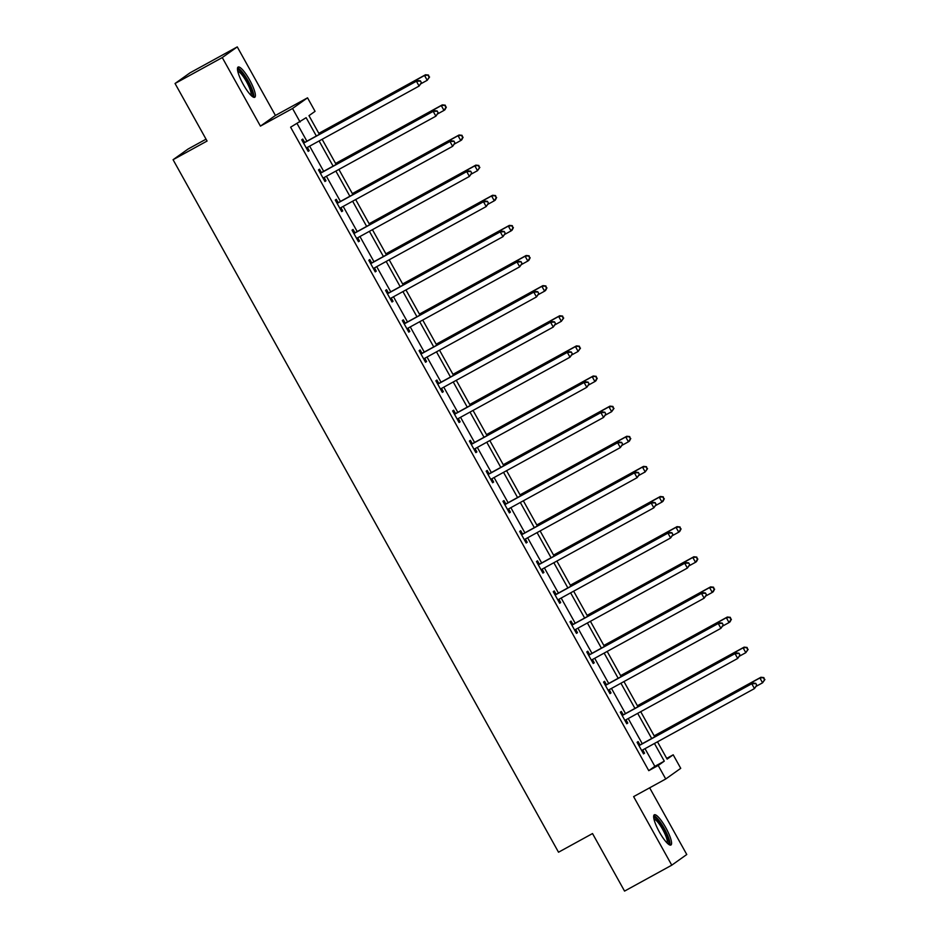 <?xml version="1.0" encoding="UTF-8"?>
<svg xmlns="http://www.w3.org/2000/svg" width="938" height="938" viewBox="0 0 938 938"><rect width="100%" height="100%" fill="white"/><g stroke="black" fill="none" stroke-linecap="round" stroke-linejoin="round"><path stroke-width="1.41" d="M665.769 827.656A17.247 3.858 61.2 0 0 654.314 814.794A17.247 3.858 61.2 0 0 659.449 832.158A17.247 3.858 61.2 0 0 670.916 845.021A17.247 3.858 61.2 0 0 665.769 827.656M249.59 79.918A17.247 3.858 61.2 0 0 238.123 67.055A17.247 3.858 61.2 0 0 243.27 84.42A17.247 3.858 61.2 0 0 254.726 97.282A17.247 3.858 61.2 0 0 249.59 79.918M666.707 758.373L673.203 754.809L680.73 768.328L665.734 778.986L658.206 765.467L664.292 761.152L654.454 743.482M206.032 139.176L188.069 149.036L173.073 159.706L558.52 852.22L592.523 833.554L624.556 891.1L671.772 865.176L686.768 854.506L649.647 787.814M173.073 159.706L207.075 141.04L175.043 83.494L190.039 72.824L237.267 46.9L222.271 57.57L260.424 126.126L292.539 108.491L307.535 97.822L315.062 111.341L308.977 115.667L319.377 134.345M260.424 126.126L275.42 115.456L237.267 46.9M275.42 115.456L307.535 97.822M175.043 83.494L222.271 57.57M316.341 136.01L306.14 117.684L290.616 127.193L648.768 770.661L654.841 766.334L645.016 748.665M642.249 743.717L628.237 718.543M625.482 713.584L611.47 688.41M608.715 683.462L594.704 658.288M591.948 653.34L577.937 628.167M575.182 623.207L561.17 598.034M558.415 593.086L544.403 567.912M541.648 562.952L527.637 537.791M524.881 532.831L510.87 507.657M508.115 502.709L494.103 477.536M491.336 472.576L477.336 447.403M474.569 442.455L460.558 417.281M457.803 412.333L443.791 387.16M441.036 382.2L427.025 357.026M424.269 352.078L410.258 326.905M407.502 321.945L393.491 296.783M390.736 291.824L376.724 266.65M373.969 261.702L359.958 236.528M357.202 231.569L343.191 206.395M340.435 201.447L326.424 176.274M323.669 171.326L309.657 146.152M306.89 141.192L297.123 123.628M304.475 142.189L302.74 139.059L301.731 139.785L308.18 151.37L309.188 150.655L307.453 147.524M321.242 172.311L319.506 169.192L318.498 169.907L324.947 181.503L325.955 180.776L324.22 177.645M338.02 202.444L336.273 199.313L335.265 200.04L341.713 211.625L342.722 210.898L340.986 207.779M354.787 232.565L353.04 229.447L352.031 230.162L358.48 241.746L359.489 241.031L357.753 237.9M371.554 262.699L369.807 259.568L368.798 260.283L375.247 271.879L376.255 271.152L374.52 268.034M388.32 292.82L386.573 289.69L385.565 290.417L392.014 302.001L393.034 301.286L391.287 298.155M405.087 322.942L403.352 319.823L402.332 320.538L408.78 332.122L409.8 331.407L408.053 328.277M421.854 353.075L420.118 349.944L419.098 350.671L425.547 362.256L426.567 361.529L424.82 358.41M438.621 383.196L436.885 380.066L435.865 380.793L442.314 392.377L443.334 391.662L441.587 388.531M455.387 413.318L453.652 410.199L452.632 410.914L459.081 422.51L460.101 421.783L458.365 418.653M472.154 443.451L470.419 440.321L469.41 441.048L475.859 452.632L476.867 451.905L475.132 448.786M488.921 473.573L487.185 470.454L486.177 471.169L492.626 482.753L493.634 482.038L491.899 478.908M505.699 503.706L503.952 500.575L502.944 501.291L509.393 512.887L510.401 512.16L508.666 509.041M522.466 533.828L520.719 530.697L519.711 531.424L526.159 543.008L527.168 542.293L525.432 539.162M539.233 563.949L537.486 560.83L536.477 561.545L542.926 573.13L543.934 572.415L542.199 569.284M556 594.082L554.252 590.952L553.244 591.679L559.693 603.263L560.701 602.536L558.966 599.417M572.766 624.204L571.031 621.073L570.011 621.8L576.46 633.385L577.48 632.669L575.733 629.539M589.533 654.325L587.798 651.207L586.778 651.922L593.226 663.518L594.246 662.791L592.499 659.66M606.3 684.459L604.564 681.328L603.544 682.055L609.993 693.639L611.013 692.912L609.266 689.793M623.067 714.58L621.331 711.461L620.311 712.177L626.76 723.761L627.78 723.046L626.033 719.915M639.833 744.713L638.098 741.583L637.09 742.298L643.538 753.894L644.547 753.167L642.811 750.048M665.734 778.986L633.619 796.62L671.772 865.176M648.768 770.661L658.206 765.467M300.066 122.01L292.539 108.491M657.491 741.817L667.129 759.123L673.203 754.809M322.133 139.293L336.144 164.467M338.899 169.426L352.911 194.6M355.666 199.548L369.678 224.721M372.433 229.681L386.444 254.843M389.2 259.803L403.211 284.976M405.966 289.924L419.978 315.098M422.733 320.057L436.745 345.231M439.512 350.179L453.511 375.352M456.278 380.3L470.29 405.474M473.045 410.434L487.057 435.607M489.812 440.555L503.823 465.729M506.579 470.688L520.59 495.85M523.345 500.81L537.357 525.984M540.112 530.931L554.124 556.105M556.879 561.065L570.89 586.238M573.646 591.186L587.657 616.36M590.412 621.308L604.424 646.481M607.179 651.441L621.191 676.615M623.958 681.563L637.957 706.736M640.724 711.696L654.736 736.858M651.699 738.523L637.688 713.361M634.932 708.401L620.921 683.227M618.165 678.28L604.154 653.106M601.399 648.146L587.387 622.973M584.632 618.025L570.621 592.851M567.853 587.903L553.842 562.73M551.087 557.77L537.075 532.596M534.32 527.648L520.309 502.475M517.553 497.515L503.542 472.353M500.786 467.394L486.775 442.22M484.02 437.272L470.008 412.099M467.253 407.139L453.242 381.965M450.486 377.017L436.475 351.844M433.719 346.896L419.708 321.722M416.953 316.763L402.941 291.589M400.174 286.641L386.175 261.468M383.408 256.508L369.396 231.346M366.641 226.386L352.629 201.213M349.874 196.265L335.863 171.091M333.107 166.132L319.096 140.958M654.841 766.334L664.292 761.152M308.11 151.241L309.188 150.655M324.876 181.374L325.955 180.776M341.643 211.496L342.722 210.898M358.41 241.629L359.489 241.031M375.177 271.75L376.255 271.152M391.943 301.872L393.034 301.286M408.71 332.005L409.8 331.407M425.477 362.127L426.567 361.529M442.244 392.248L443.334 391.662M459.022 422.381L460.101 421.783M475.789 452.503L476.867 451.905M492.556 482.636L493.634 482.038M509.322 512.758L510.401 512.16M526.089 542.879L527.168 542.293M542.856 573.012L543.934 572.415M559.623 603.134L560.701 602.536M576.389 633.256L577.48 632.669M593.156 663.389L594.246 662.791M609.923 693.51L611.013 692.912M626.69 723.644L627.78 723.046M643.468 753.765L644.547 753.167M421.467 82.767L420.388 80.832L421.467 82.767L419.11 86.062L307.277 147.454A2.216 2.157 -125.4 0 0 306.644 147.981L306.433 148.251M421.056 83.048L419.11 86.062L416.413 81.231L417.433 80.516L305.6 141.908A2.216 2.157 -125.4 0 1 304.815 142.154L303.15 142.342M303.466 142.916L303.806 142.869A2.216 2.157 -125.4 0 0 304.592 142.623L416.413 81.231L419.99 81.114M307.687 147.231A2.216 2.157 -125.4 0 0 307.664 147.254L306.609 148.567M420.388 80.832L417.433 80.516M420.963 83.728L427.212 80.293L424.527 75.474L425.535 74.747L318.814 133.337M428.091 75.357L429.158 77.279L428.49 75.063L424.527 75.474L318.885 133.466M429.569 76.998L427.212 80.293L429.158 77.279M425.535 74.747L428.49 75.063M237.56 70.045A14.926 3.33 -118.8 0 1 245.522 77.502A14.926 3.33 -118.8 0 1 252.568 93.308A14.926 3.33 -118.8 0 1 251.888 96.157M250.95 95.277A13.812 3.084 61.2 0 0 251.056 93.061A13.812 3.084 61.2 0 0 245.299 79.636A13.812 3.084 61.2 0 0 237.795 71.311M253.682 97.294A17.13 3.834 61.2 0 0 253.706 94.844A17.13 3.834 61.2 0 0 246.835 78.663A17.13 3.834 61.2 0 0 237.56 67.923M653.739 817.795A14.926 3.33 -118.8 0 1 663.834 828.793A14.926 3.33 -118.8 0 1 668.079 843.895M667.129 843.016A13.812 3.084 61.2 0 0 662.685 829.45A13.812 3.084 61.2 0 0 653.974 819.062M669.873 845.032A17.13 3.834 61.2 0 0 664.245 828.5A17.13 3.834 61.2 0 0 653.751 815.661M438.234 112.888L437.155 110.954L438.234 112.888L435.877 116.183L324.044 177.575A2.216 2.157 -125.4 0 0 323.422 178.103L323.2 178.372M437.823 113.181L435.877 116.183L433.192 111.364L434.2 110.637L322.367 172.029A2.216 2.157 -125.4 0 1 321.593 172.275L319.917 172.463M320.233 173.038L320.573 173.002A2.216 2.157 -125.4 0 0 321.359 172.756L433.192 111.364L436.756 111.247M324.454 177.352A2.216 2.157 -125.4 0 0 324.431 177.388L323.387 178.689M437.155 110.954L434.2 110.637M455 143.01L453.922 141.087L455 143.01L452.644 146.316L340.811 207.708A2.216 2.157 -125.4 0 0 340.189 208.236L339.966 208.494M454.59 143.303L452.644 146.316L449.959 141.486L450.967 140.77L339.134 202.151A2.216 2.157 -125.4 0 1 338.36 202.409L336.683 202.596M337 203.159L337.34 203.124A2.216 2.157 -125.4 0 0 338.126 202.878L449.959 141.486L453.523 141.368M341.221 207.474A2.216 2.157 -125.4 0 0 341.198 207.509L340.154 208.822M453.922 141.087L450.967 140.77M437.729 113.85L443.979 110.426L441.294 105.595L442.302 104.868L335.581 163.458M444.858 105.478L445.937 107.413L445.257 105.185L441.294 105.595L335.652 163.587M446.336 107.12L444.987 109.699L443.979 110.426L445.937 107.413M442.302 104.868L445.257 105.185M454.496 143.983L460.746 140.548L458.061 135.717L459.069 135.002L352.348 193.591M461.625 135.6L462.704 137.534L462.024 135.318L458.061 135.717L352.418 193.709M463.102 137.241L461.754 139.832L460.746 140.548L462.704 137.534M459.069 135.002L462.024 135.318M471.767 173.143L470.688 171.208L471.767 173.143L469.41 176.438L357.577 237.83A2.216 2.157 -125.4 0 0 356.956 238.358L356.745 238.627M471.357 173.424L469.41 176.438L466.725 171.607L467.734 170.892L355.901 232.284A2.216 2.157 -125.4 0 1 355.127 232.53L353.45 232.718M353.767 233.292L354.107 233.245A2.216 2.157 -125.4 0 0 354.892 232.999L466.725 171.607L470.29 171.502M357.988 237.607A2.216 2.157 -125.4 0 0 357.964 237.642L356.921 238.944M470.688 171.208L467.734 170.892M488.534 203.265L487.455 201.33L488.534 203.265L486.177 206.571L374.344 267.951A2.216 2.157 -125.4 0 0 373.723 268.479L373.512 268.749M488.135 203.558L486.177 206.571L483.492 201.74L484.5 201.013L372.679 262.406A2.216 2.157 -125.4 0 1 371.894 262.652L370.217 262.839M370.533 263.414L370.873 263.379A2.216 2.157 -125.4 0 0 371.659 263.132L483.492 201.74L487.057 201.623M373.723 268.479L374.731 267.764A2.216 2.157 -125.4 0 0 374.731 267.764L373.687 269.065M487.455 201.33L484.5 201.013M505.301 233.386L504.234 231.463L505.301 233.386L502.944 236.693L391.111 298.085A2.216 2.157 -125.4 0 0 390.489 298.612L390.278 298.87M504.902 233.679L502.944 236.693L500.259 231.862L501.267 231.147L389.446 292.539A2.216 2.157 -125.4 0 1 388.66 292.785L386.984 292.973M387.3 293.535L387.652 293.5A2.216 2.157 -125.4 0 0 388.426 293.254L500.259 231.862L503.823 231.745M391.533 297.862A2.216 2.157 -125.4 0 0 391.498 297.885L390.454 299.199M504.234 231.463L501.267 231.147M471.263 174.105L477.512 170.669L474.827 165.85L475.836 165.123L369.115 223.713M478.392 165.733L479.47 167.656L478.802 165.44L474.827 165.85L369.185 223.842M479.869 167.374L477.512 170.669L479.47 167.656M475.836 165.123L478.802 165.44M488.03 204.226L494.279 200.802L491.594 195.972L492.602 195.256L385.881 253.835M495.158 195.854L496.237 197.789L495.569 195.573L491.594 195.972L385.952 253.964M496.636 197.496L495.299 200.075L494.279 200.802L496.237 197.789M492.602 195.256L495.569 195.573M504.796 234.359L511.046 230.924L508.361 226.093L509.369 225.378L402.648 283.968M511.925 225.976L513.004 227.911L512.336 225.695L508.361 226.093L402.719 284.097M513.403 227.629L512.066 230.209L511.046 230.924L513.004 227.911M509.369 225.378L512.336 225.695M522.067 263.519L521 261.585L522.067 263.519L519.711 266.814L407.889 328.206A2.216 2.157 -125.4 0 0 407.256 328.734L407.045 329.004M521.669 263.801L519.711 266.814L517.026 261.995L518.034 261.268L406.213 322.66A2.216 2.157 -125.4 0 1 405.427 322.906L403.75 323.094M404.079 323.669L404.419 323.633A2.216 2.157 -125.4 0 0 405.193 323.376L517.026 261.995L520.59 261.878M408.3 327.983A2.216 2.157 -125.4 0 0 408.264 328.019L407.221 329.32M521 261.585L518.034 261.268M521.563 264.481L527.813 261.057L525.128 256.226L526.148 255.499L419.415 314.089M528.692 256.109L529.771 258.044L529.102 255.816L525.128 256.226L419.485 314.218M530.181 257.751L528.833 260.33L527.813 261.057L529.771 258.044M526.148 255.499L529.102 255.816M538.834 293.641L537.767 291.706L538.834 293.641L536.477 296.947L424.656 358.339A2.216 2.157 -125.4 0 0 424.023 358.855L423.812 359.125M538.435 293.934L536.477 296.947L533.792 292.117L534.801 291.39L422.979 352.782A2.216 2.157 -125.4 0 1 422.194 353.028L420.529 353.216M420.845 353.79L421.185 353.755A2.216 2.157 -125.4 0 0 421.959 353.509L533.792 292.117L537.357 291.999M425.066 358.105A2.216 2.157 -125.4 0 0 425.043 358.14L423.988 359.442M537.767 291.706L534.801 291.39M538.342 294.602L544.579 291.179L541.894 286.348L542.914 285.633L436.182 344.211M545.459 286.231L546.537 288.165L545.869 285.949L541.894 286.348L436.252 344.34M546.948 287.872L545.599 290.452L544.579 291.179L546.537 288.165M542.914 285.633L545.869 285.949M555.613 323.774L554.534 321.84L555.613 323.774L553.244 327.069L441.423 388.461A2.216 2.157 -125.4 0 0 440.79 388.989L440.579 389.258M555.202 324.056L553.244 327.069L550.559 322.238L551.579 321.523L439.746 382.915A2.216 2.157 -125.4 0 1 438.961 383.161L437.296 383.349M437.612 383.923L437.952 383.877A2.216 2.157 -125.4 0 0 438.738 383.63L550.559 322.238L554.124 322.121M441.833 388.238A2.216 2.157 -125.4 0 0 441.81 388.262L440.754 389.575M554.534 321.84L551.579 321.523M555.108 324.736L561.358 321.3L558.661 316.481L559.681 315.754L452.96 374.344M562.225 316.364L563.304 318.287L562.636 316.071L558.661 316.481L453.031 374.473M563.715 318.005L561.358 321.3L563.304 318.287M559.681 315.754L562.636 316.071M572.379 353.896L571.301 351.961L572.379 353.896L570.011 357.19L458.19 418.583A2.216 2.157 -125.4 0 0 457.556 419.11L457.345 419.38M571.969 354.189L570.011 357.19L567.326 352.371L568.346 351.644L456.513 413.037A2.216 2.157 -125.4 0 1 455.727 413.283L454.062 413.47M454.379 414.045L454.719 414.01A2.216 2.157 -125.4 0 0 455.505 413.764L567.326 352.371L570.89 352.254M458.6 418.36A2.216 2.157 -125.4 0 0 458.576 418.395L457.521 419.696M571.301 351.961L568.346 351.644M571.875 354.857L578.125 351.433L575.428 346.603L576.448 345.876L469.727 404.466M579.004 346.485L580.071 348.42L579.403 346.192L575.428 346.603L469.797 404.595M580.481 348.127L578.125 351.433L580.071 348.42M576.448 345.876L579.403 346.192M589.146 384.017L588.067 382.094L589.146 384.017L586.789 387.324L474.956 448.716A2.216 2.157 -125.4 0 0 474.323 449.243L474.112 449.501M588.736 384.31L586.789 387.324L584.093 382.493L585.113 381.778L473.28 443.158A2.216 2.157 -125.4 0 1 472.494 443.416L470.829 443.604M471.146 444.166L471.486 444.131A2.216 2.157 -125.4 0 0 472.271 443.885L584.093 382.493L587.657 382.376M475.367 448.481A2.216 2.157 -125.4 0 0 475.343 448.516L474.288 449.83M588.067 382.094L585.113 381.778M588.642 384.99L594.891 381.555L592.206 376.724L593.215 376.009L486.494 434.599M595.771 376.607L596.838 378.542L596.169 376.326L592.206 376.724L486.564 434.716M597.248 378.249L595.9 380.84L594.891 381.555L596.838 378.542M593.215 376.009L596.169 376.326M605.913 414.15L604.834 412.216L605.913 414.15L603.556 417.445L491.723 478.837A2.216 2.157 -125.4 0 0 491.102 479.365L490.879 479.635M605.502 414.432L603.556 417.445L600.859 412.614L601.879 411.899L490.046 473.291A2.216 2.157 -125.4 0 1 489.261 473.538L487.596 473.725M487.912 474.3L488.252 474.253A2.216 2.157 -125.4 0 0 489.038 474.007L600.859 412.614L604.435 412.509M492.133 478.615A2.216 2.157 -125.4 0 0 492.11 478.65L491.055 479.951M604.834 412.216L601.879 411.899M605.409 415.112L611.658 411.676L608.973 406.858L609.981 406.131L503.26 464.72M612.537 406.74L613.604 408.663L612.936 406.447L608.973 406.858L503.331 464.849M614.015 408.382L611.658 411.676L613.604 408.663M609.981 406.131L612.936 406.447M622.68 444.272L621.601 442.337L622.68 444.272L620.323 447.578L508.49 508.959A2.216 2.157 -125.4 0 0 507.868 509.486L507.646 509.756M622.269 444.565L620.323 447.578L617.638 442.748L618.646 442.021L506.813 503.413A2.216 2.157 -125.4 0 1 506.039 503.659L504.363 503.847M504.679 504.421L505.019 504.386A2.216 2.157 -125.4 0 0 505.805 504.14L617.638 442.748L621.202 442.63M508.9 508.736A2.216 2.157 -125.4 0 0 508.877 508.771L507.833 510.073M621.601 442.337L618.646 442.021M622.175 445.233L628.425 441.81L625.74 436.979L626.748 436.264L520.027 494.842M629.304 436.862L630.383 438.796L629.703 436.58L625.74 436.979L520.098 494.971M630.782 438.503L629.433 441.083L628.425 441.81L630.383 438.796M626.748 436.264L629.703 436.58M639.446 474.394L638.368 472.471L639.446 474.394L637.09 477.7L525.257 539.092A2.216 2.157 -125.4 0 0 524.635 539.62L524.412 539.878M639.036 474.687L637.09 477.7L634.405 472.869L635.413 472.154L523.58 533.546A2.216 2.157 -125.4 0 1 522.806 533.792L521.129 533.98M521.446 534.543L521.786 534.508A2.216 2.157 -125.4 0 0 522.572 534.261L634.405 472.869L637.969 472.752M525.667 538.869A2.216 2.157 -125.4 0 0 525.643 538.893L524.6 540.206M638.368 472.471L635.413 472.154M638.942 475.367L645.192 471.931L642.507 467.101L643.515 466.385L536.794 524.975M646.071 466.983L647.15 468.918L646.481 466.702L642.507 467.101L536.864 525.104M647.548 468.637L645.192 471.931L647.15 468.918M643.515 466.385L646.481 466.702M656.213 504.527L655.134 502.592L656.213 504.527L653.856 507.821L542.023 569.214A2.216 2.157 -125.4 0 0 541.402 569.741L541.191 570.011M655.814 504.808L653.856 507.821L651.171 503.003L652.18 502.276L540.358 563.668A2.216 2.157 -125.4 0 1 539.573 563.914L537.896 564.101M538.213 564.676L538.553 564.641A2.216 2.157 -125.4 0 0 539.338 564.383L651.171 503.003L654.736 502.885M542.434 568.991A2.216 2.157 -125.4 0 0 542.41 569.026L541.367 570.327M655.134 502.592L652.18 502.276M655.709 505.488L661.958 502.065L659.273 497.234L660.282 496.507L553.561 555.097M662.838 497.117L663.916 499.051L663.248 496.823L659.273 497.234L553.631 555.226M664.315 498.758L662.978 501.338L661.958 502.065L663.916 499.051M660.282 496.507L663.248 496.823M672.98 534.648L671.913 532.714L672.98 534.648L670.623 537.955L558.79 599.347A2.216 2.157 -125.4 0 0 558.169 599.863L557.958 600.132M672.581 534.941L670.623 537.955L667.938 533.124L668.946 532.397L557.125 593.789A2.216 2.157 -125.4 0 1 556.34 594.035L554.663 594.223M554.979 594.798L555.319 594.762A2.216 2.157 -125.4 0 0 556.105 594.516L667.938 533.124L671.502 533.007M559.212 599.112A2.216 2.157 -125.4 0 0 559.177 599.148L558.133 600.449M671.913 532.714L668.946 532.397M672.476 535.61L678.725 532.186L676.04 527.355L677.048 526.64L570.327 585.218M679.604 527.238L680.683 529.173L680.015 526.957L676.04 527.355L570.398 585.347M681.082 528.88L679.745 531.459L678.725 532.186L680.683 529.173M677.048 526.64L680.015 526.957M689.747 564.782L688.68 562.847L689.747 564.782L687.39 568.076L575.569 629.468A2.216 2.157 -125.4 0 0 574.935 629.996L574.724 630.266M689.348 565.063L687.39 568.076L684.705 563.246L685.713 562.53L573.892 623.922A2.216 2.157 -125.4 0 1 573.106 624.169L571.43 624.356M571.758 624.931L572.098 624.884A2.216 2.157 -125.4 0 0 572.872 624.638L684.705 563.246L688.269 563.128M575.979 629.246A2.216 2.157 -125.4 0 0 575.944 629.269L574.9 630.582M688.68 562.847L685.713 562.53M689.242 565.743L695.492 562.308L692.807 557.489L693.827 556.762L587.094 615.351M696.371 557.371L697.45 559.294L696.782 557.078L692.807 557.489L587.165 615.48M697.849 559.013L696.512 561.592L695.492 562.308L697.45 559.294M693.827 556.762L696.782 557.078M706.513 594.903L705.446 592.968L706.513 594.903L704.157 598.198L592.335 659.59A2.216 2.157 -125.4 0 0 591.702 660.118L591.491 660.387M706.115 595.196L704.157 598.198L701.472 593.379L702.48 592.652L590.659 654.044A2.216 2.157 -125.4 0 1 589.873 654.29L588.196 654.478M588.525 655.052L588.865 655.017A2.216 2.157 -125.4 0 0 589.639 654.771L701.472 593.379L705.036 593.262M592.746 659.367A2.216 2.157 -125.4 0 0 592.71 659.402L591.667 660.704M705.446 592.968L702.48 592.652M706.009 595.865L712.259 592.441L709.574 587.61L710.594 586.883L603.861 645.473M713.138 587.493L714.217 589.427L713.548 587.2L709.574 587.61L603.931 645.602M714.627 589.134L713.279 591.714L712.259 592.441L714.217 589.427M710.594 586.883L713.548 587.2M723.28 625.025L722.213 623.102L723.28 625.025L720.923 628.331L609.102 689.723A2.216 2.157 -125.4 0 0 608.469 690.251L608.258 690.509M722.881 625.318L720.923 628.331L718.238 623.5L719.258 622.785L607.425 684.165A2.216 2.157 -125.4 0 1 606.64 684.423L604.975 684.611M605.291 685.174L605.631 685.139A2.216 2.157 -125.4 0 0 606.417 684.892L718.238 623.5L721.803 623.383M609.512 689.489A2.216 2.157 -125.4 0 0 609.489 689.524L608.434 690.837M722.213 623.102L719.258 622.785M722.788 625.998L729.037 622.562L726.34 617.732L727.36 617.016L620.628 675.606M729.905 617.614L730.983 619.549L730.315 617.333L726.34 617.732L620.698 675.723M731.394 619.256L730.045 621.847L729.037 622.562L730.983 619.549M727.36 617.016L730.315 617.333M740.059 655.158L738.98 653.223L740.059 655.158L737.69 658.453L625.869 719.845A2.216 2.157 -125.4 0 0 625.236 720.372L625.025 720.642M739.648 655.439L737.69 658.453L735.005 653.622L736.025 652.907L624.192 714.299A2.216 2.157 -125.4 0 1 623.407 714.545L621.742 714.733M622.058 715.307L622.398 715.26A2.216 2.157 -125.4 0 0 623.184 715.014L735.005 653.622L738.569 653.516M626.279 719.622A2.216 2.157 -125.4 0 0 626.256 719.657L625.2 720.959M738.98 653.223L736.025 652.907M739.554 656.119L745.804 652.684L743.107 647.865L744.127 647.138L637.406 705.728M746.683 647.748L747.75 649.671L747.082 647.455L743.107 647.865L637.477 705.857M748.161 649.389L745.804 652.684L747.75 649.671M744.127 647.138L747.082 647.455M756.825 685.279L755.747 683.345L756.825 685.279L754.469 688.586L642.636 749.966A2.216 2.157 -125.4 0 0 642.002 750.494L641.791 750.763M756.415 685.572L754.469 688.586L751.772 683.755L752.792 683.028L640.959 744.42A2.216 2.157 -125.4 0 1 640.173 744.666L638.508 744.854M638.825 745.429L639.165 745.393A2.216 2.157 -125.4 0 0 639.951 745.147L751.772 683.755L755.336 683.638M643.046 749.743A2.216 2.157 -125.4 0 0 643.022 749.779L641.967 751.08M755.747 683.345L752.792 683.028M756.321 686.241L762.571 682.817L759.886 677.986L760.894 677.271L654.173 735.849M763.45 677.869L764.517 679.804L763.849 677.588L759.886 677.986L654.243 735.978M764.927 679.511L762.571 682.817L764.517 679.804M760.894 677.271L763.849 677.588M303.806 142.869L304.815 142.154M304.592 142.623L305.6 141.908M306.644 147.981L307.664 147.254M320.573 173.002L321.593 172.275M321.359 172.756L322.367 172.029M323.422 178.103L324.431 177.388M337.34 203.124L338.36 202.409M338.126 202.878L339.134 202.151M340.189 208.236L341.198 207.509M354.107 233.245L355.127 232.53M354.892 232.999L355.901 232.284M356.956 238.358L357.964 237.642M370.873 263.379L371.894 262.652M371.659 263.132L372.679 262.406M387.652 293.5L388.66 292.785M388.426 293.254L389.446 292.539M390.489 298.612L391.498 297.885M404.419 323.633L405.427 322.906M405.193 323.376L406.213 322.66M407.256 328.734L408.264 328.019M421.185 353.755L422.194 353.028M421.959 353.509L422.979 352.782M424.023 358.855L425.043 358.14M437.952 383.877L438.961 383.161M438.738 383.63L439.746 382.915M440.79 388.989L441.81 388.262M454.719 414.01L455.727 413.283M455.505 413.764L456.513 413.037M457.556 419.11L458.576 418.395M471.486 444.131L472.494 443.416M472.271 443.885L473.28 443.158M474.323 449.243L475.343 448.516M488.252 474.253L489.261 473.538M489.038 474.007L490.046 473.291M491.102 479.365L492.11 478.65M505.019 504.386L506.039 503.659M505.805 504.14L506.813 503.413M507.868 509.486L508.877 508.771M521.786 534.508L522.806 533.792M522.572 534.261L523.58 533.546M524.635 539.62L525.643 538.893M538.553 564.641L539.573 563.914M539.338 564.383L540.358 563.668M541.402 569.741L542.41 569.026M555.319 594.762L556.34 594.035M556.105 594.516L557.125 593.789M558.169 599.863L559.177 599.148M572.098 624.884L573.106 624.169M572.872 624.638L573.892 623.922M574.935 629.996L575.944 629.269M588.865 655.017L589.873 654.29M589.639 654.771L590.659 654.044M591.702 660.118L592.71 659.402M605.631 685.139L606.64 684.423M606.417 684.892L607.425 684.165M608.469 690.251L609.489 689.524M622.398 715.26L623.407 714.545M623.184 715.014L624.192 714.299M625.236 720.372L626.256 719.657M639.165 745.393L640.173 744.666M639.951 745.147L640.959 744.42M642.002 750.494L643.022 749.779"/></g></svg>
